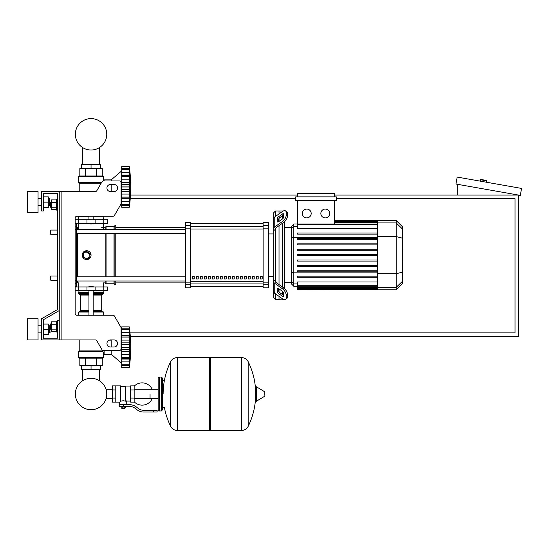 <?xml version="1.0" encoding="UTF-8"?>
<svg xmlns="http://www.w3.org/2000/svg" width="549" height="549" viewBox="0 0 549 549"><rect width="100%" height="100%" fill="white"/><g stroke="black" fill="none" stroke-linecap="round" stroke-linejoin="round"><path stroke-width="0.82" d="M61.9 191.546L61.9 339.948L59.251 339.948L59.251 191.546L95.327 191.546A1.764 1.764 0 0 0 96.857 190.661L101.963 181.829A1.764 1.764 0 0 1 103.487 180.944L119.318 180.944A1.764 1.764 0 0 1 121.082 182.714L121.082 203.439A1.764 1.764 0 0 1 120.849 204.324L114.453 215.393A1.764 1.764 0 0 1 112.922 216.279L76.915 216.279A1.764 1.764 0 0 0 75.151 218.049L75.151 313.445A1.764 1.764 0 0 0 76.915 315.215A1.764 1.764 0 0 1 75.151 313.445M61.9 339.948L95.327 339.948A1.764 1.764 0 0 1 96.857 340.826L101.963 349.665A1.764 1.764 0 0 0 103.487 350.543L119.318 350.543A1.764 1.764 0 0 0 121.082 348.78L121.082 328.055A1.764 1.764 0 0 0 120.849 327.17L114.453 316.094A1.764 1.764 0 0 0 112.922 315.215L76.915 315.215M110.486 184.478A3.534 3.534 0 0 0 106.952 188.012A3.534 3.534 0 0 0 110.486 191.546L114.014 191.546A3.534 3.534 0 0 0 117.548 188.012A3.534 3.534 0 0 0 114.014 184.478L110.486 184.478M114.014 339.948A3.534 3.534 0 0 1 117.548 343.482A3.534 3.534 0 0 1 114.014 347.016L110.486 347.016A3.534 3.534 0 0 1 106.952 343.482A3.534 3.534 0 0 1 110.486 339.948L114.014 339.948M101.963 181.829A1.764 1.764 0 0 1 103.487 180.944L104.125 180.944L104.125 179.887L111.193 179.887L111.193 180.944M119.318 180.944A1.764 1.764 0 0 1 121.082 182.714M121.7 203.027L121.082 202.499L121.082 203.439A1.764 1.764 0 0 1 120.849 204.324L114.453 215.393A1.764 1.764 0 0 1 112.922 216.279M59.251 191.546L41.587 191.546L41.587 210.981L43.35 210.981L43.35 193.31L57.48 193.31L57.48 199.493L56.423 199.493L56.423 210.095L57.48 210.095L57.48 230.058L50.769 230.058L50.769 234.299L50.419 233.949L50.769 230.058M50.769 201.97L50.419 202.32L50.769 207.625L50.769 201.97L51.194 201.97M56.423 199.898L51.194 199.898L51.194 209.691L56.423 209.691M56.423 202.348L51.194 202.348M56.423 207.248L51.194 207.248M57.48 331.994L56.423 331.994L56.423 321.398L57.48 321.398M50.769 323.869L50.769 329.524L50.419 324.226L51.194 323.869M56.423 331.589L51.194 331.589L51.194 321.803L56.423 321.803M56.423 329.146L51.194 329.146M56.423 324.246L51.194 324.246M110.486 339.948A3.534 3.534 0 0 0 109.381 340.126L111.193 340.126L111.193 347.016M121.7 331.116L121.082 331.644L121.082 328.055M120.849 327.17L114.453 316.094M76.915 216.279A1.764 1.764 0 0 0 75.151 218.049M57.48 199.493L57.48 193.31L57.48 199.493L57.48 193.31L43.35 193.31L57.48 193.31L43.35 193.31L57.48 193.31L57.48 309.567L41.587 318.749L41.587 339.948L59.251 339.948M59.251 320.513L57.48 320.513L57.48 338.177L43.35 338.177L43.35 319.765L59.251 310.583M82.515 365.565L82.515 365.915L82.515 365.565M82.515 369.8L82.515 380.821A15.708 15.708 0 0 0 75.343 394.004A15.708 15.708 0 0 1 91.052 378.302A15.708 15.708 0 0 1 106.753 394.004A15.708 15.708 0 0 0 99.582 380.821A15.708 15.708 0 0 1 91.052 409.712A15.708 15.708 0 0 1 75.343 394.004A15.708 15.708 0 0 0 91.052 409.712A15.708 15.708 0 0 0 106.753 394.004A15.708 15.708 0 0 1 91.052 409.712A15.708 15.708 0 0 1 82.515 380.821A15.708 15.708 0 0 0 91.052 409.712A15.708 15.708 0 0 0 106.753 394.004A15.708 15.708 0 0 1 91.052 409.712A15.708 15.708 0 0 1 82.515 380.821A15.708 15.708 0 0 0 88.643 409.527A15.708 15.708 0 0 0 106.019 398.759L112.25 398.759M99.582 365.565L99.582 365.915L99.582 365.565M99.582 369.8L99.582 380.821A15.708 15.708 0 0 1 106.019 389.255A15.708 15.708 0 0 0 99.582 380.821A15.708 15.708 0 0 1 106.019 389.255L112.25 389.255M82.515 168.577L82.515 168.227L82.515 168.577M82.515 164.336L82.515 147.489M99.582 168.577L99.582 168.227L99.582 168.577M99.582 164.336L99.582 147.489M50.769 275.996L50.419 276.346L50.769 280.23L50.769 275.996L57.48 275.996L57.48 234.299L57.48 275.996L57.48 234.299L50.769 234.299M130.312 336.413L518.585 336.413L518.585 195.08L334.513 195.08M297.517 195.08L130.484 195.08M336.283 198.614L515.051 198.614L515.051 332.879L130.01 332.879M130.25 198.614L295.753 198.614M480.142 181.129L480.389 179.736A0.35 0.35 0 0 1 480.794 179.448L486.366 180.429A0.35 0.35 0 0 1 486.654 180.841L486.407 182.227M457.688 195.08L457.688 184.34M521.55 188.424L520.322 195.389L455.951 184.039L457.18 177.073L521.55 188.424M150.055 394.004L150.055 398.759L150.055 394.004M134.155 401.793A11.131 11.131 0 0 0 152.176 398.759M152.176 389.255A11.131 11.131 0 0 0 134.155 386.215M115.784 385.878L120.732 385.878L120.732 401.731L119.675 402.136L112.25 402.136L112.25 385.878L115.784 385.878L115.784 402.136M130.628 401.072L126.737 401.072L126.737 404.606M130.628 389.941L130.628 402.136L134.155 402.136L134.155 385.878L130.628 385.878L130.628 389.941L134.155 389.941M130.628 386.942L125.68 386.942M125.68 400.605L126.737 401.072M120.732 401.168L123.202 400.729L125.68 401.168L125.68 386.407L120.732 386.407M124.616 408.319L121.789 408.319L124.266 408.669L124.616 407.962M124.225 406.37L124.225 407.962L125.247 407.962L125.247 406.37M121.164 406.37L121.164 407.962L124.225 407.962M122.187 406.37L122.187 407.962M153.59 412.024L157.124 412.024L157.124 410.261L153.59 410.261L153.59 412.024L143.577 412.024A10.603 10.603 0 0 1 136.955 409.705L135.699 408.696A10.603 10.603 0 0 0 129.077 406.37L119.229 406.37L119.229 404.606L123.202 404.606L123.202 406.37M123.202 404.606L129.077 404.606A12.366 12.366 0 0 1 136.804 407.317L138.06 408.326A8.832 8.832 0 0 0 143.577 410.261L153.59 410.261M130.628 398.066L134.155 398.066M115.784 389.941L112.25 389.941M115.784 398.066L112.25 398.066M241.574 430.402L241.574 357.612L241.663 430.402A7.24 7.24 0 0 0 248.162 426.36L248.162 361.654A7.24 7.24 0 0 0 241.663 357.612L210.48 357.612L210.48 430.402L241.574 430.402M255.614 394.004L255.614 387.1L256.287 386.722L256.287 401.292L255.614 400.914L255.614 394.004M264.892 394.004L264.892 395.877L264.892 394.004M164.377 407.433A73.141 73.141 0 0 0 170.677 426.36L170.677 361.654A7.24 7.24 0 0 1 177.176 357.612L209.416 357.612L209.416 430.402L177.265 430.402L177.265 357.612L177.176 430.402A7.24 7.24 0 0 1 170.677 426.36L170.677 394.004M161.365 377.046L159.244 377.046L159.244 410.968L161.365 410.968L161.365 377.046L162.422 378.103L162.422 409.904L162.422 407.433L164.899 407.433M50.769 280.23L57.48 280.23L57.48 309.567L57.48 210.095M57.48 338.177L43.35 338.177L43.35 334.643L48.298 334.643L48.298 324.047L43.35 324.047L43.35 319.765L43.35 338.177L43.35 334.643L43.35 338.177L57.48 338.177M75.151 286.949L107.659 286.949L107.659 290.483L75.151 290.483M88.931 286.592L93.172 286.592L89.281 286.242L88.931 286.949M121.7 363.266L111.193 354.256L104.125 354.256L104.125 350.543M129.296 347.16L121.7 347.16L121.7 342.844L129.749 342.844L129.296 347.16L129.749 351.532L129.296 364.804L129.749 363.404L129.296 367.507L121.7 367.507L121.7 364.804L129.296 364.804L129.537 364.33M129.296 337.004L121.7 337.004L121.7 335.322L129.749 335.322L129.296 337.004L129.749 342.844M121.7 342.844L121.7 337.059L129.296 337.059L129.31 337.669L129.296 337.059M129.715 330.978L129.296 329.578L129.537 335.899L121.7 335.782M121.7 335.322L121.7 329.613L129.296 329.613M129.537 330.052L129.296 329.578L121.7 329.578L121.7 326.875L129.296 326.875L129.736 331.026M129.681 330.134L129.537 328.796L129.722 330.539L129.537 328.796L121.7 328.796M129.516 328.652L129.44 328.021M129.681 333.97L129.537 335.899M129.681 341.348L129.365 338.637M129.537 344.765L121.7 344.765L129.537 344.765L129.722 343.647L129.454 345.019L129.722 343.647M129.681 350.296L129.537 349.61L129.681 350.296L129.537 349.61L121.7 349.61L121.7 347.222L129.296 347.222M129.681 353.028L129.722 352.444M129.681 360.405L129.722 359.835M129.358 367.013L129.44 366.355M129.681 364.241L129.722 363.836M129.715 363.404L129.537 365.579L129.736 363.356M129.296 364.769L121.7 364.769L121.7 359.06L129.749 359.06L129.537 358.483L121.7 358.593L121.7 357.378L129.296 357.378M121.7 359.06L121.7 358.593M129.296 357.317L121.7 357.378M121.7 367.507L129.296 367.507A146.734 146.734 0 0 0 129.296 326.875L121.7 326.875L129.296 326.875M121.7 357.317L121.7 351.532L129.749 351.532M121.7 351.532L121.7 349.61M111.193 350.543L111.193 354.256M81.334 369.8L100.769 369.8L100.769 365.915L81.334 365.915L81.334 369.8M91.052 369.8L91.052 365.915M102.711 358.14L79.392 358.14L78.685 357.433L103.418 357.433L102.711 358.14M104.125 352.492L103.418 352.492L103.418 357.433M103.418 352.492L101.894 349.548L102.272 350.928L79.214 350.928L79.214 339.948M103.109 351.731L78.685 351.751L78.685 357.433L79.392 358.14L78.685 357.433M79.111 351.182L102.917 351.504L78.685 351.751L79.214 350.928M102.272 358.14L102.272 365.565L79.831 365.565L79.831 358.14M96.658 358.14L96.658 365.565M85.438 358.14L85.438 365.565M103.418 315.215L103.418 312.031L93.172 312.031M78.685 315.215L78.685 312.031L79.392 311.324L88.931 311.324M93.172 310.617L101.702 310.617L101.702 295.074L93.172 295.074M88.931 310.617L80.394 310.617L80.394 295.074L79.687 294.367M88.931 294.367L79.392 294.367L78.685 293.66L79.035 290.483M93.172 293.66L103.418 293.66L103.061 290.483M103.418 290.833L93.172 290.833M88.931 290.833L78.685 290.833M103.418 292.246L93.172 292.246M88.931 292.246L78.685 292.246M103.239 292.425L93.172 292.425M88.931 292.425L78.857 292.425M103.418 292.596L93.172 292.596M88.931 292.596L78.685 292.596M103.418 293.66L102.711 294.367L103.418 293.66L102.711 294.367L93.172 294.367M103.418 312.031L102.711 311.324L103.418 312.031L102.711 311.324L93.172 311.324M129.406 345.3L129.365 345.644L129.406 345.3M129.331 346.042L129.31 346.508L129.331 346.042M129.406 339.104L129.454 339.55L129.406 339.104M129.296 347.229L129.31 347.874L129.296 347.229M129.331 348.334L129.365 348.739L129.331 348.334M129.537 354.29L129.365 355.738L129.537 354.29L121.7 354.29L129.537 354.29M129.331 356.219L129.31 356.713L129.331 356.219M121.7 332.474L129.537 332.474L129.749 335.322M91.052 224.054L88.931 223.697L93.172 223.697L91.052 224.054M121.7 170.876L111.193 179.887M111.193 184.478L111.193 191.546M129.681 192.795L129.722 192.205M129.296 204.53L121.7 204.53L121.7 201.668L129.537 201.668L129.749 198.82L129.296 207.268L121.7 207.268L121.7 204.564L129.296 204.564L129.537 204.091M129.358 206.774L129.44 206.122M129.681 204.008L129.722 203.604M121.7 201.668L121.7 198.82L129.749 198.82L129.537 198.244L129.537 201.668L129.749 198.82M129.296 197.084L121.7 197.084L121.7 191.299L129.749 191.299L129.447 198.354L121.7 198.361L121.7 197.139L129.296 197.139L129.537 198.244M121.7 198.82L121.7 198.361M129.296 186.921L121.7 186.921L121.7 182.611L129.749 182.611L129.296 186.921L129.749 191.299M121.7 191.299L121.7 186.983L129.296 186.983M129.296 176.764L121.7 176.764L121.7 175.083L129.749 175.083L129.296 176.764L129.749 182.611M121.7 182.611L121.7 176.826L129.296 176.826L129.31 177.43L129.296 176.826M129.715 170.739L129.296 169.339L129.537 175.659L121.7 175.55M121.7 175.083L121.7 169.373L129.296 169.373M129.537 169.813L129.296 169.339L121.7 169.339L121.7 166.635L129.296 166.635L129.736 170.787M129.749 170.739L129.537 168.564L129.749 170.739L129.537 168.564L121.7 168.564M129.516 168.419L129.44 167.788M129.681 173.738L129.537 172.235L129.722 174.308L129.537 172.235L121.7 172.235M129.537 175.659L129.749 175.083M129.681 183.846L129.722 183.407M129.681 181.115L129.365 178.404M121.7 166.635L129.296 166.635L121.7 166.635M121.7 207.268L129.296 207.268A146.734 146.734 0 0 0 129.296 166.635M100.769 164.336L81.334 164.336L81.334 168.227L100.769 168.227L100.769 164.336M91.052 164.336L91.052 168.227M91.052 176.003L102.711 176.003L103.418 176.709L78.685 176.709L79.392 176.003L91.052 176.003M103.418 180.95L103.418 176.709L102.711 176.003L103.418 176.709M101.49 182.639L78.788 182.639L78.685 176.709L79.392 176.003L78.685 176.709M79.214 191.546L79.214 183.215L101.16 183.215M96.658 176.003L96.658 168.577L102.272 168.577L102.272 176.003M79.831 176.003L79.831 168.577L96.658 168.577M85.438 176.003L85.438 168.577M103.061 216.279L103.418 219.813M79.035 216.279L78.685 216.635L88.931 216.635M93.172 216.635L103.418 216.635M78.685 216.635L78.685 219.813M129.749 198.827L129.722 199.596L129.749 198.827M129.537 194.051L129.365 195.506L129.537 194.051L121.7 194.051L129.537 194.051M129.331 195.979L129.31 196.473L129.331 195.979M129.296 186.989L129.31 187.634L129.296 186.989M129.331 188.101L129.365 188.499L129.331 188.101M129.537 184.533L121.7 184.533M129.406 185.061L129.365 185.404L129.406 185.061M129.331 185.802L129.31 186.269L129.331 185.802M129.406 178.864L129.454 179.31L129.406 178.864M129.681 169.895L129.722 170.307L129.681 169.895M75.151 223.347L107.659 223.347L107.659 219.813L75.151 219.813M106.753 134.306A15.708 15.708 0 0 0 91.052 118.598A15.708 15.708 0 0 0 75.343 134.306A15.708 15.708 0 0 0 91.052 150.014A15.708 15.708 0 0 0 106.753 134.306M402.335 251.483L402.76 251.483L402.76 258.805L402.335 258.805M402.76 257.927L402.335 257.927M402.76 258.805L402.76 261.345L402.335 261.345M402.76 261.345L402.335 261.502M275.488 216.423L275.488 210.981L279.022 210.981L279.022 213.925L279.022 210.981L282.557 210.981L282.557 211.427M275.488 280.978L275.488 281.596A1.764 1.249 0 0 0 276.01 282.474L283.716 287.93L282.467 288.815L274.761 283.359A3.534 2.498 180 0 1 273.725 281.596L273.725 279.709L275.488 280.978L275.488 229.317L273.725 230.58L273.725 228.7A3.534 2.498 -0 0 1 274.761 226.929L282.467 221.48L283.716 222.366L276.01 227.814A1.764 1.249 180 0 0 275.488 228.7L275.488 229.317M285.528 299.383L286.777 298.505A5.298 2.649 -125.3 0 0 287.463 296.824L286.214 297.709A5.298 2.649 54.7 0 1 285.528 299.383A5.298 2.649 54.7 0 1 282.467 298.807L274.761 293.351A3.534 2.498 -0 0 1 273.725 291.588L273.725 281.596L273.725 297.544L275.488 299.315L275.488 293.873M275.488 299.315L279.022 299.315L279.022 296.371L279.022 299.315L282.824 299.04M279.022 291.869L279.022 288.877L279.022 291.869M279.022 284.608L279.022 225.68L279.022 284.608M279.022 221.419L279.022 218.427L279.022 221.419M277.259 221.419L277.259 218.921A1.764 0.885 125.3 0 1 278.508 216.786L282.467 213.986A1.764 0.885 125.3 0 1 283.49 213.794A1.764 0.885 125.3 0 1 283.716 214.35L283.716 216.848A1.764 0.885 125.3 0 1 282.467 218.982L278.508 221.782A1.764 0.885 125.3 0 1 277.485 221.974A1.764 0.885 125.3 0 1 277.259 221.419L278.089 222.009M282.467 213.986L283.716 214.865L279.757 217.672A1.764 0.885 -54.7 0 0 278.508 219.799L278.508 221.782M277.259 291.375L277.259 288.877A1.764 0.885 54.7 0 1 277.485 288.314A1.764 0.885 54.7 0 1 278.508 288.506L278.508 290.49A1.764 0.885 -125.3 0 0 279.757 292.624L283.716 295.424L282.467 296.309L278.508 293.509A1.764 0.885 54.7 0 1 277.259 291.375L278.508 290.49M278.508 288.506L282.467 291.313A1.764 0.885 54.7 0 1 283.716 293.441L283.716 295.938A1.764 0.885 54.7 0 1 283.49 296.501A1.764 0.885 54.7 0 1 282.467 296.309M283.716 222.366A5.298 2.649 -54.7 0 0 287.463 215.963L287.463 213.465A5.298 2.649 -54.7 0 0 286.777 211.79L285.528 210.905A5.298 2.649 125.3 0 0 282.467 211.489L274.761 216.937A3.534 2.498 180 0 0 273.725 218.701L273.725 228.7L273.725 212.744L275.488 210.981M287.463 215.963L286.214 215.084A5.298 2.649 125.3 0 1 282.467 221.48M286.214 215.084L286.214 212.587L287.463 213.465M285.528 210.905A5.298 2.649 125.3 0 1 286.214 212.587M286.214 297.709L286.214 295.211L287.463 294.326A5.298 2.649 -125.3 0 0 283.716 287.93M282.467 288.815A5.298 2.649 54.7 0 1 286.214 295.211M287.463 296.824L287.463 294.326M273.725 230.58L273.725 279.709M291.354 282.742L284.32 282.742M291.354 227.554L284.32 227.554M282.557 215.688L282.557 218.914M282.557 223.182L282.557 287.106M282.557 291.375L282.557 294.607M282.557 298.869L282.557 299.315M325.269 209.066A4.419 4.419 0 0 1 329.681 213.479A4.419 4.419 0 0 1 325.269 217.898A4.419 4.419 0 0 1 320.849 213.479A4.419 4.419 0 0 1 325.269 209.066M306.767 209.066A4.419 4.419 0 0 1 311.187 213.479A4.419 4.419 0 0 1 306.767 217.898A4.419 4.419 0 0 1 302.355 213.479A4.419 4.419 0 0 1 306.767 209.066M295.753 196.844L295.753 200.378L336.283 200.378L336.283 196.844L295.753 196.844M377.671 228.288L297.517 228.288L297.517 200.378M334.513 200.378L334.513 224.047M297.517 196.844L297.517 193.31L334.513 193.31L334.513 196.844M293.818 224.019L291.354 226.483L291.354 283.806L293.818 286.276L293.818 224.019L297.517 224.019M284.32 288.41L284.32 221.885M297.517 289.604L377.671 289.81L297.517 289.604L297.517 282.001L377.671 282.001M377.671 233.051L297.517 233.051L297.517 234.107L377.671 234.107M297.517 255.676L377.671 255.676L297.517 255.676L297.517 254.619L377.671 254.619M396.172 220.485L396.172 289.81L402.335 283.641L402.335 226.648L396.172 220.485L377.671 220.485L377.671 289.604M297.517 266.457L377.671 266.457L297.517 266.457L297.517 265.4L377.671 265.4M297.517 261.07L377.671 261.07L297.517 261.07L297.517 260.006L377.671 260.006M297.517 277.245L377.671 277.245L297.517 277.245L297.517 276.181L377.671 276.181M297.517 271.851L377.671 271.851L297.517 271.851L297.517 270.794L377.671 270.794M377.671 243.831L297.517 243.831L297.517 244.895L377.671 244.895M377.671 249.225L297.517 249.225L297.517 250.282L377.671 250.282M377.671 238.438L297.517 238.438L297.517 239.501L377.671 239.501M273.725 228.7L273.725 220.588L273.725 228.7M273.725 281.596L273.725 289.707M260.425 276.346L262.196 276.346L262.196 278.995L260.425 278.995L260.425 276.346M256.431 276.346L258.195 276.346L258.195 278.995L256.431 278.995L256.431 276.346M252.43 276.346L254.194 276.346L254.194 278.995L252.43 278.995L252.43 276.346M248.429 276.346L250.2 276.346L250.2 278.995L248.429 278.995L248.429 276.346M244.435 276.346L246.199 276.346L246.199 278.995L244.435 278.995L244.435 276.346M240.435 276.346L242.205 276.346L242.205 278.995L240.435 278.995L240.435 276.346M236.441 276.346L238.204 276.346L238.204 278.995L236.441 278.995L236.441 276.346M232.44 276.346L234.203 276.346L234.203 278.995L232.44 278.995L232.44 276.346M228.439 276.346L230.209 276.346L230.209 278.995L228.439 278.995L228.439 276.346M224.445 276.346L226.209 276.346L226.209 278.995L224.445 278.995L224.445 276.346M220.444 276.346L222.208 276.346L222.208 278.995L220.444 278.995L220.444 276.346M216.443 276.346L218.214 276.346L218.214 278.995L216.443 278.995L216.443 276.346M212.449 276.346L214.213 276.346L214.213 278.995L212.449 278.995L212.449 276.346M208.448 276.346L210.219 276.346L210.219 278.995L208.448 278.995L208.448 276.346M204.454 276.346L206.218 276.346L206.218 278.995L204.454 278.995L204.454 276.346M200.454 276.346L202.217 276.346L202.217 278.995L200.454 278.995L200.454 276.346M196.453 276.346L198.223 276.346L198.223 278.995L196.453 278.995L196.453 276.346M192.459 276.346L194.222 276.346L194.222 278.995L192.459 278.995L192.459 276.346M263.122 223.567L190.688 223.567M190.688 286.729L263.122 286.729M273.725 233.949L268.42 233.949M273.725 276.346L268.42 276.346M190.688 223.553L263.122 223.553M190.688 286.743L263.122 286.743M190.688 228.151L190.688 222.462L185.39 222.462L185.39 287.827L190.688 287.827L190.688 228.151L185.39 228.151M263.122 228.151L268.42 228.151L268.42 222.462L263.122 222.462L263.122 287.827L268.42 287.827L268.42 282.145L263.122 282.145M268.42 228.151L268.42 282.145M76.915 233.531L76.915 276.765L76.915 233.531L76.915 276.765L76.915 233.531L76.915 276.765L76.915 233.531L185.39 233.531M77.622 229.29L77.622 227.41A0.707 0.707 0 0 0 76.915 228.116L76.915 229.29L185.39 229.29M194.222 278.995L194.222 276.346M192.459 278.878L194.222 278.878M115.784 233.531L115.784 276.765M115.784 280.999L115.784 284.65L114.899 284.65L114.899 280.999M114.899 233.531L114.899 276.765M114.014 233.531L114.014 276.765M114.014 280.999L114.014 283.764L114.899 284.65M106.067 233.531L106.067 276.765M106.067 280.999L106.067 283.764L114.014 283.764M105.182 233.531L105.182 276.765M105.182 280.999L105.182 282.886L106.067 283.764M90.715 256.836L86.632 259.56L84.944 259.224M83.51 258.27L82.22 255.148A4.419 4.419 0 0 1 86.632 250.728A4.419 4.419 0 0 1 91.052 255.148A4.419 4.419 0 0 1 86.632 259.56A4.419 4.419 0 0 1 82.22 255.148M77.622 280.999L77.622 282.886A0.707 0.707 0 0 1 76.915 282.179L76.915 280.999L76.915 282.179A0.707 0.707 0 0 0 77.622 282.886A0.707 0.707 0 0 1 76.915 282.179L76.915 280.999L76.915 282.179M76.915 228.116A0.707 0.707 0 0 1 77.622 227.41A0.707 0.707 0 0 0 76.915 228.116L76.915 224.582L76.208 223.875L76.208 286.413L76.915 285.706L76.915 227.574A0.707 0.686 180 0 0 76.208 226.888L75.151 226.888M82.556 253.453L83.51 252.025M84.944 251.065L91.052 255.148M86.632 258.819L83.455 256.98L83.455 253.309L86.632 251.476L89.816 253.309L89.816 256.98L86.632 258.819M101.702 227.41L105.182 227.41L105.182 229.29M105.182 227.41L106.067 226.524L106.067 229.29M106.067 226.524L114.014 226.524L114.014 229.29M114.014 226.524L114.899 225.646L114.899 229.29M114.899 225.646L115.784 225.646L115.784 229.29M185.39 280.999L76.915 280.999L76.915 282.714A0.707 0.686 180 0 1 76.208 283.408L75.151 283.408M76.915 285.706L76.915 280.999L76.915 285.706L76.208 286.413L76.915 285.706M76.915 229.29L76.915 227.574M27.45 212.744L27.45 191.546L38.053 191.546L38.053 212.744L27.45 212.744M49.712 205.683L49.712 198.614L50.062 205.326L48.298 205.683M27.45 329.345L27.45 339.948L38.053 339.948L38.053 318.749L27.45 318.749L27.45 329.345M49.712 332.879L50.062 332.529L49.712 325.811L49.712 332.879L48.298 332.879M43.35 329.345L48.298 329.345M43.35 196.844L48.298 196.844L48.298 207.447L43.35 207.447M43.35 202.149L48.298 202.149M43.35 324.047L43.35 319.765L43.35 324.047M480.389 179.736L486.654 180.841M241.663 430.402L241.663 357.612M264.892 395.877L264.68 391.76L256.287 386.722M177.176 357.612L177.176 430.402M103.809 290.483L103.809 286.949M78.287 290.483L78.287 286.949M86.975 290.483L86.975 286.949M95.121 290.483L95.121 286.949M121.7 340.092L129.537 340.092M121.7 365.579L129.537 365.579M121.7 361.908L129.537 361.908M88.931 312.031L78.685 312.031L79.392 311.324L78.685 312.031M88.931 293.66L78.685 293.66L79.392 294.367L78.685 293.66M88.931 295.074L80.394 295.074M121.7 205.347L129.537 205.347M121.7 189.378L129.537 189.378M121.7 179.852L129.537 179.852M101.304 182.961L79.111 182.961L78.685 182.392L101.634 182.392M103.809 219.813L103.809 223.347M78.287 219.813L78.287 223.347M86.975 219.813L86.975 223.347M95.121 219.813L95.121 223.347M402.76 255.155L402.335 255.155M402.76 252.368L402.335 252.368M278.508 219.799L277.259 218.921M279.757 217.672L278.508 216.786M278.089 288.287L277.259 288.877M279.757 292.624L278.508 293.509M274.761 226.929L274.761 216.937M274.761 293.351L274.761 283.359M377.671 221.22L334.513 221.22M377.671 221.83L334.513 221.83M377.671 222.867L334.513 222.867M297.517 226.339L293.818 226.339L291.354 228.72M377.671 237.47L293.818 237.47L291.354 238.108M297.517 283.95L293.818 283.95L291.354 281.568M291.354 272.187L293.818 272.826L377.671 272.826M377.671 224.575L297.517 224.575M377.671 288.458L297.517 288.458M377.671 289.076L297.517 289.076M377.671 285.72L297.517 285.72M377.671 287.422L297.517 287.422M402.335 228.885L396.172 222.928L377.671 222.928M377.671 236.557L396.172 236.557L402.335 238.149M377.671 273.738L396.172 273.738L402.335 272.146M377.671 287.367L396.172 287.367L402.335 281.411M263.122 226.36L190.688 226.36M263.122 281.294L190.688 281.294M190.688 283.929L263.122 283.929M190.688 229.002L263.122 229.002M190.688 225.488L185.39 225.488M268.42 225.488L263.122 225.488M190.688 282.145L185.39 282.145M185.39 284.807L190.688 284.807M263.122 284.807L268.42 284.807M77.622 276.765L77.622 233.531M76.915 280.621L75.151 280.786M76.915 229.667L75.151 229.509M51.194 207.625L50.769 207.625M51.194 329.524L50.769 329.524M158.187 398.759L134.155 398.759M159.244 410.968L158.187 409.904L158.187 378.103L158.187 389.255L134.155 389.255M119.675 402.136L119.675 404.606M121.789 407.962L121.789 408.319M162.422 380.581L164.899 380.581M248.162 426.36A73.141 73.141 0 0 0 255.614 397.6M255.614 390.414A73.141 73.141 0 0 0 248.162 361.654M264.68 391.76L264.892 392.137M264.68 396.254L256.287 401.292M209.416 358.675L210.48 357.612M209.416 429.339L210.48 430.402M170.677 361.654A73.141 73.141 0 0 0 163.128 394.004M159.244 377.046L158.187 378.103M161.365 410.968L162.422 409.904M77.622 282.886L78.809 282.886L78.809 286.949M103.294 286.949L103.294 282.886L105.182 282.886M88.931 290.483L88.931 315.215M93.172 315.215L93.172 290.483M93.172 286.949L93.172 286.592M121.7 329.256L129.338 329.256M121.7 365.119L129.338 365.119M101.702 310.617L102.409 311.324M101.702 295.074L102.409 294.367M80.394 310.617L79.687 311.324M93.172 216.279L93.172 219.813M93.172 223.347L93.172 223.697M88.931 216.279L88.931 219.813M88.931 223.347L88.931 223.697M121.7 204.887L129.338 204.887M121.7 169.023L129.338 169.023M103.294 223.347L103.294 229.29M78.809 223.347L78.809 229.29M377.671 220.485L334.513 220.485M334.513 220.691L377.671 220.691M334.513 221.302L377.671 221.302M334.513 222.338L377.671 222.338M297.517 286.276L293.818 286.276M297.517 224.047L377.671 224.047M377.671 288.987L297.517 288.987M377.671 286.249L297.517 286.249M377.671 287.951L297.517 287.951M396.172 289.81L377.671 289.81M115.784 282.886L185.39 282.886M115.784 227.41L185.39 227.41M185.39 276.765L76.915 276.765M77.622 227.41L78.809 227.41M75.151 286.413L76.208 286.413M75.151 223.875L76.208 223.875L76.915 224.582L76.208 223.875M38.053 205.683L41.587 205.683M41.587 332.879L38.053 332.879M48.298 325.811L49.712 325.811M41.587 325.811L38.053 325.811M48.298 198.614L49.712 198.614M41.587 198.614L38.053 198.614"/></g></svg>
